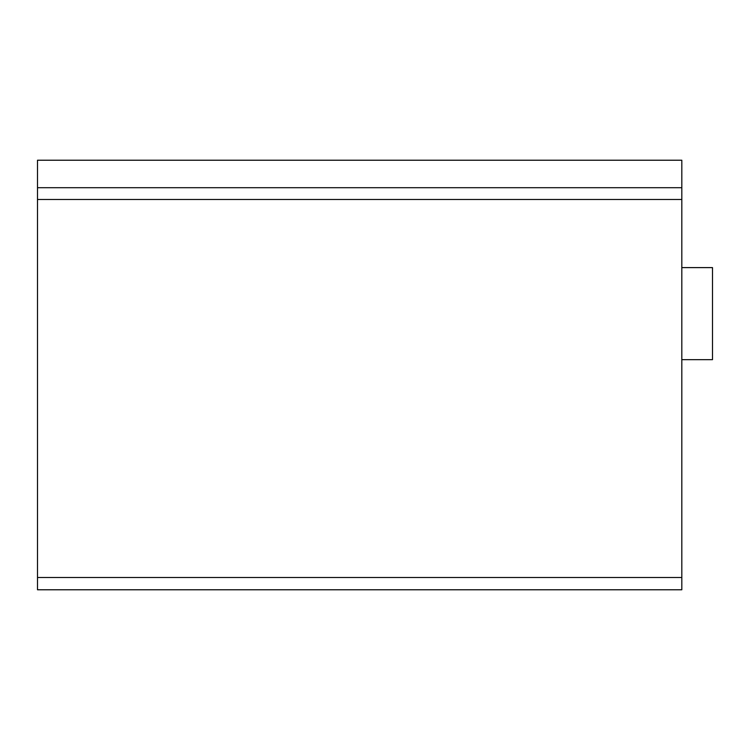 <?xml version="1.0" encoding="UTF-8"?>
<svg xmlns="http://www.w3.org/2000/svg" width="750" height="750" viewBox="0 0 750 750"><rect width="100%" height="100%" fill="white"/><g stroke="black" fill="none" stroke-linecap="round" stroke-linejoin="round"><path stroke-width="1.12" d="M37.5 577.5L37.5 160.228L681.816 160.228L681.816 589.772L37.5 589.772L37.5 577.5L681.816 577.5M681.816 359.662L712.5 359.662L712.5 267.609L681.816 267.609M37.5 187.706L681.816 187.706M37.5 199.481L681.816 199.481"/></g></svg>
